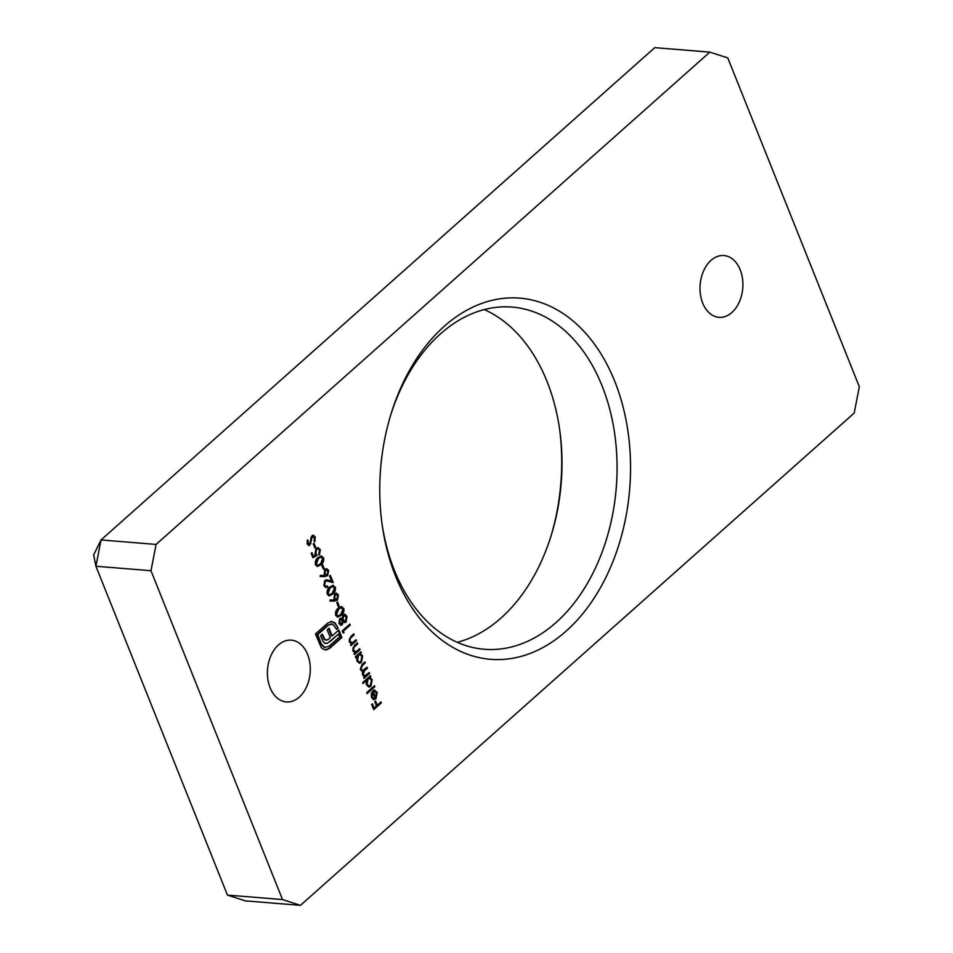 <?xml version="1.0" encoding="UTF-8"?>
<svg xmlns="http://www.w3.org/2000/svg" width="953" height="953" viewBox="0 0 953 953"><rect width="100%" height="100%" fill="white"/><g stroke="black" fill="none" stroke-linecap="round" stroke-linejoin="round"><path stroke-width="1.43" d="M278.419 644.978A30.996 21.371 -85.4 0 1 291.356 640.154A30.996 21.371 -85.4 0 1 309.892 663.193A30.996 21.371 -85.4 0 1 299.278 697.108A30.996 21.371 -85.4 0 1 286.341 701.932A30.996 21.371 -85.4 0 1 267.805 678.893A30.996 21.371 -85.4 0 1 278.419 644.978M711.021 260.36A30.996 21.371 -85.4 0 1 723.958 255.547A30.996 21.371 -85.4 0 1 742.494 278.586A30.996 21.371 -85.4 0 1 731.88 312.501A30.996 21.371 -85.4 0 1 718.943 317.325A30.996 21.371 -85.4 0 1 700.407 294.274A30.996 21.371 -85.4 0 1 711.021 260.36M444.193 326.343A181.189 124.95 -85.4 0 1 614.745 381.307A181.189 124.95 -85.4 0 1 566.106 631.124A181.189 124.95 -85.4 0 1 382.07 524.221A181.189 124.95 -85.4 0 1 391.028 413.983A181.189 124.95 -85.4 0 1 444.193 326.343M381.867 522.721A171.647 118.375 94.6 0 0 484.362 649.267A171.647 118.375 94.6 0 0 556.004 622.547A171.647 118.375 94.6 0 0 614.816 434.711A171.647 118.375 94.6 0 0 512.166 307.092A171.647 118.375 94.6 0 0 440.524 333.812A171.647 118.375 94.6 0 0 390.587 415.425M550.882 536.456A181.189 124.95 94.6 0 0 559.59 429.16M484.243 309.57A171.647 118.375 -85.4 0 1 559.792 430.613A171.647 118.375 -85.4 0 1 551.31 535.05A171.647 118.375 -85.4 0 1 500.944 618.08A171.647 118.375 -85.4 0 1 457.214 642.31M381.331 702.873L373.707 709.651L371.634 704.481L372.42 703.79L374.1 708.008L376.447 705.923L374.767 701.706L375.553 701.003L377.233 705.22L380.95 701.92L381.331 702.873L373.505 709.163M374.863 686.684L367.036 693.641L366.655 692.688L374.481 685.731L374.863 686.684L366.834 693.153M361.997 671.198L360.329 669.59L361.937 664.61L364.951 661.93L365.333 662.883L362.319 665.563L361.08 669.149L362.569 670.447L367.072 667.231L367.453 668.184L364.618 670.698L363.212 674.462L364.713 675.748L369.204 672.532L369.585 673.485L363.998 678.441L363.629 677.488L364.594 676.63L362.462 674.903L362.343 671.246M360.055 649.684L354.48 654.64L354.099 653.687L355.112 652.793L352.824 650.828L354.492 645.407L357.339 642.882L357.72 643.835L353.873 647.409L353.575 650.387L356.112 651.709L359.674 648.731L360.055 649.684L354.29 654.151M354.957 651.792L356.112 651.709M344.021 632.78L342.985 632.852L342.198 630.886L349.834 624.108L350.216 625.061L343.366 631.148L344.021 632.78L342.937 632.756M343.759 608.276C344.319 611.409 343.461 613.78 341.174 615.388L337.719 617.127L335.742 615.412C335.158 612.267 336.004 609.849 338.291 608.181L341.722 606.525L343.08 608.228C343.64 611.35 342.77 613.72 340.483 615.328L341.174 615.388M334.729 601.069L329.976 600.998L330.095 599.902L334.3 599.961L334.789 593.767L336.409 593.147L338.458 595.006L337.422 600.295L329.988 600.962M324.663 585.059L326.129 586.417L327.403 585.952L327.784 586.905L325.997 587.596L323.865 585.702L324.842 580.484L326.748 579.853L331.549 581.044L329.571 576.1L330.346 575.409L333.24 582.617L326.688 580.925L325.295 581.378L324.663 585.059L323.972 584.999L325.795 586.333M324.163 568.56L323.377 569.251L321.745 565.165L322.531 564.474L324.163 568.56L323.186 568.762M312.929 557.708L311.19 553.348L311.965 552.657L313.406 556.266L315.646 555.051L315.002 553.931L316.158 548.38L318.099 547.63L320.327 549.69L319.469 554.837L319.529 550.322L317.825 548.833L316.515 549.357L315.848 553.407L317.182 555.396L312.929 557.708M315.217 536.908L314.835 541.614L314.097 541.066L314.43 537.611L312.31 536.682L309.999 545.009L308.796 545.473L307.164 543.972L307.331 539.994L308.141 540.446L307.998 543.389L309.582 544.08L311.941 535.717L313.287 535.205L315.217 536.908L314.526 536.849L314.156 541.566M312.798 536.408L311.619 536.622L311.023 537.671L311.714 537.718M308.617 544.211L309.582 544.08M709.83 52.129L654.771 47.65L101.03 539.946L156.101 544.425L709.83 52.129L727.782 57.907L859.32 386.751L854.198 413.054L300.457 905.35L245.397 900.871L227.445 895.093L282.505 899.561L150.979 570.716L95.919 566.249L227.445 895.093M156.101 544.425L150.979 570.716M282.505 899.561L300.457 905.35M315.669 547.332L314.895 548.035L313.263 543.949L314.037 543.258L315.669 547.332L314.693 547.534M323.52 557.672C324.08 560.805 323.222 563.175 320.935 564.784L317.48 566.523L315.503 564.807C314.919 561.662 315.765 559.244 318.052 557.576L321.483 555.921L322.841 557.624C323.401 560.745 322.531 563.116 320.244 564.724L320.935 564.784M324.937 576.589L320.184 576.517L320.303 575.409L324.508 575.481L324.997 569.286L326.617 568.655L328.666 570.525L327.629 575.803L320.196 576.47M335.277 587.06C335.837 590.181 334.979 592.552 332.692 594.172L329.238 595.899L327.248 594.195C326.676 591.039 327.522 588.632 329.798 586.965L333.228 585.297L334.586 587C335.146 590.121 334.289 592.492 332.001 594.112L332.692 594.172M339.185 606.096L338.398 606.799L336.766 602.713L337.553 602.022L339.185 606.096L338.196 606.299M339.744 618.7L341.936 618.783L343.14 614.923L345.046 614.328L347.011 616.4L346.094 622.083L344.676 622.619L343.163 621.844L342.163 624.834L340.9 625.275L338.958 623.465L339.744 618.7L340.852 618.271M356.47 640.702L350.895 645.657L350.513 644.705L351.514 643.811L349.227 641.845L350.895 636.437L353.742 633.9L354.123 634.853L350.287 638.427L349.989 641.405L352.515 642.727L356.088 639.749L356.47 640.702L350.692 645.169M351.359 642.81L352.515 642.727M355.731 657.773L355.35 656.82L360.925 651.864L361.306 652.805L360.341 653.663L362.676 655.89L361.39 662.514L359.46 663.24L356.887 660.989L356.767 656.855L355.731 657.773M363.01 683.575L362.628 682.622L370.455 675.665L370.836 676.618L369.871 677.476L372.194 679.692L370.908 686.315L368.99 687.053L366.417 684.802L366.333 680.609L363.01 683.575M374.291 690.139L377.257 692.355L375.947 698.811L373.731 699.573L371.479 697.465L371.325 693.367L372.921 690.794L375.696 697.739L376.626 693.081L374.303 691.27L374.839 690.127M331.465 621.511L334.86 622.702L338.136 628.11L336.683 629.409L332.657 624.084L328.475 625.12L317.718 634.686L321.423 643.93L324.735 647.385L328.892 646.337L339.637 636.771L338.541 634.031L327.487 643.251L325.283 643.323L323.329 641.845L320.482 635.806L322.376 634.126L324.711 639.26L327.141 640.023L328.582 639.118L330.31 637.581L327.201 629.838L329.083 628.17L332.18 635.913L338.875 629.957L341.901 637.509L329.69 648.35L326.164 649.934L322.757 648.957L321.197 647.432L315.467 633.948L327.665 623.107L332.097 621.547M332.657 624.084L331.358 623.881M331.978 624.024L327.784 625.073L317.039 634.627L320.732 643.871L324.044 647.325L325.295 647.528M325.938 643.454L325.283 643.323M321.888 634.555L324.02 639.213L327.141 640.023M338.386 630.398L341.21 637.45L329.011 648.29L325.295 649.922M95.919 566.249L101.03 539.946L93.68 554.872L95.919 566.249M312.453 536.313L311.619 536.622M311.023 537.671L310.237 543.329L310.916 543.377M310.237 543.329L309.308 544.949L309.999 545.009M309.308 544.949L308.45 545.402M307.247 540.268L308.141 540.446M307.45 540.387L307.307 543.329L307.998 543.389M307.307 543.329L308.891 544.02M312.941 535.217L314.526 536.849M313.549 543.686L314.99 547.272M311.476 553.097L313.406 556.266M317.766 547.63L320.327 549.69M319.636 549.631L318.779 554.777M317.48 548.845L316.515 549.357M315.824 549.297L315.157 553.359L315.848 553.407M315.157 553.359L317.182 555.396M316.491 555.349L312.787 557.35M320.244 564.724L317.158 566.463M321.125 555.921L322.841 557.624M320.935 557.124L317.742 558.47L315.586 564.021L317.409 565.248M316.277 564.081L317.742 565.308L320.553 563.831L322.733 558.339L320.506 557.231L318.433 558.529L316.277 564.081L315.586 564.021M317.742 558.47L318.433 558.529M319.815 557.171L320.589 557.064M322.043 564.915L323.472 568.5M326.26 568.667L328.666 570.525M327.975 570.466L326.939 575.743L327.629 575.803M326.939 575.743L324.246 576.529M326.045 569.858L324.735 570.144L324.175 573.897L326.581 574.766M324.735 570.144L325.426 570.204L324.866 573.944L327.272 574.826L325.89 575.147M324.175 573.897L324.866 573.944M327.272 574.826L327.856 571.169L325.7 569.775M326.867 586.274L327.784 586.905M327.105 586.845L325.652 587.536M326.414 579.841L331.549 581.044M329.857 575.85L332.49 582.414M326.355 580.913L325.295 581.378M324.604 581.33L323.972 584.999M332.001 594.112L328.904 595.851M332.871 585.297L334.586 587M332.68 586.512L329.488 587.858L327.332 593.409L329.166 594.624M328.023 593.457L329.488 594.696L332.299 593.219L334.479 587.727L332.263 586.607L330.179 587.918L328.023 593.457L327.332 593.409M329.488 587.858L330.179 587.918M331.573 586.56L332.335 586.44M336.052 593.147L338.458 595.006M337.767 594.958L336.731 600.235L337.422 600.295M336.731 600.235L334.038 601.021M335.837 594.35L334.527 594.636L333.967 598.377L336.373 599.258M334.527 594.636L335.218 594.684L334.658 598.436L337.064 599.318L335.682 599.628M333.967 598.377L334.658 598.436M337.064 599.318L337.648 595.649L335.492 594.267M337.052 602.451L338.494 606.048M340.483 615.328L337.398 617.067M341.365 606.525L343.08 608.228M341.174 607.728L337.981 609.074L335.825 614.625L337.648 615.852M336.516 614.685L337.981 615.912L340.793 614.435L342.973 608.943L340.745 607.835L338.672 609.134L336.516 614.685L335.825 614.625M337.981 609.074L338.672 609.134M340.054 607.776L340.829 607.669M340.507 618.283L341.936 618.783M344.355 614.268L347.011 616.4M346.32 616.341L345.403 622.023L346.094 622.083M345.403 622.023L344.331 622.559M342.163 624.834L341.472 624.775L342.472 621.797L343.163 621.844M341.472 624.775L340.566 625.204M344.224 615.507L342.854 615.817L342.282 619.831L345.046 621.058M342.854 615.817L343.545 615.864L342.973 619.891L345.736 621.106L344.355 621.416M340.543 619.426L339.411 619.617L339.077 622.774L341.103 623.822M339.411 619.617L340.09 619.664L339.768 622.821L341.793 623.87L340.745 624.036M339.077 622.774L339.768 622.821M341.793 623.87L342.198 620.617L340.209 619.343M342.282 619.831L342.973 619.891M345.736 621.106L346.225 617.079L343.866 615.435M349.334 624.549L350.216 625.061M349.525 625.001L343.366 631.148M342.675 631.089L343.33 632.721M353.253 634.341L354.123 634.853M353.444 634.793L350.287 638.427M349.596 638.367L349.298 641.345L349.989 641.405M349.298 641.345L351.824 642.667M356.851 643.323L357.72 643.835M357.03 643.775L353.873 647.409M353.182 647.349L352.884 650.327L353.575 650.387M352.884 650.327L355.421 651.649M360.437 652.293L361.306 652.805M360.627 652.757L359.662 653.615L360.341 653.663M359.662 653.615L362.676 655.89M361.985 655.831L360.699 662.454L361.39 662.514M360.699 662.454L359.126 663.193M355.54 657.272L356.767 656.855M359.686 654.699L357.851 655.223L356.887 660.31L359.162 662.049M358.531 655.283L357.566 660.369L359.495 662.109L361.02 661.549L361.973 656.462L360.031 654.699L357.851 655.223M356.887 660.31L357.566 660.369M368.704 672.973L369.585 673.485M368.894 673.437L363.808 677.952M364.463 662.359L365.333 662.883M364.654 662.823L361.628 665.504L360.389 669.101L361.08 669.149M360.389 669.101L362.235 670.376M366.583 667.672L367.453 668.184M366.774 668.124L363.939 670.65L362.521 674.402L363.212 674.462M362.521 674.402L364.368 675.677M369.955 676.106L370.836 676.618M370.145 676.559L369.18 677.416L369.871 677.476M369.18 677.416L372.194 679.692M371.503 679.644L370.229 686.267L370.908 686.315M370.229 686.267L368.644 686.994M362.807 683.087L366.333 680.609M369.204 678.512L367.37 679.024L366.321 680.656M366.178 681.192L366.405 684.123L368.692 685.85M368.061 679.084L367.096 684.183L369.025 685.91L370.538 685.362L371.503 680.275L369.55 678.5L367.37 679.024M366.405 684.123L367.096 684.183M373.6 690.079L377.257 692.355M376.566 692.295L375.256 698.752L375.947 698.811M375.256 698.752L373.04 699.514M372.456 691.282L375.696 697.739M372.623 692.366L371.932 692.307L371.456 696.75L372.778 698.287L374.97 698.251L372.623 692.366L372.146 696.81L373.469 698.335L374.97 698.251M371.456 696.75L372.146 696.81M371.92 704.231L374.1 708.008M375.053 701.444L377.233 705.22M330.786 621.463L334.86 622.702M334.169 622.643L338.136 628.11M337.457 628.063L336.492 628.909M327.784 625.073L328.475 625.12M317.039 634.627L317.718 634.686M320.732 643.871L321.423 643.93M324.044 647.325L324.925 647.516M330.012 641.607L338.541 634.031M329.333 641.548L327.487 643.251M326.796 643.192L324.592 643.263M323.091 637.581L323.782 637.64M324.02 639.213L324.711 639.26M325.14 639.999L326.45 639.963L325.14 639.999M328.582 628.599L331.489 635.865L332.18 635.913M341.21 637.45L341.901 637.509M310.571 540.661L311.262 540.72M327.761 580.139L328.44 580.198M350.811 637.128L351.502 637.188M354.409 646.11L355.1 646.17M361.628 665.504L362.319 665.563M363.939 670.65L364.618 670.698M336.707 626.181L337.386 626.24M329.011 648.29L329.69 648.35M317.825 548.833L317.135 548.785M317.742 565.308L317.051 565.26M326.129 586.417L325.438 586.357M326.688 580.925L325.997 580.865M329.488 594.696L328.797 594.636M337.981 615.912L337.291 615.864M360.031 654.699L359.341 654.64M359.495 662.109L358.816 662.049M362.569 670.447L361.878 670.388M364.713 675.748L364.022 675.689M369.55 678.5L368.859 678.441M369.025 685.91L368.334 685.85M373.933 698.454L373.242 698.394M326.236 640.13L325.545 640.082"/></g></svg>
